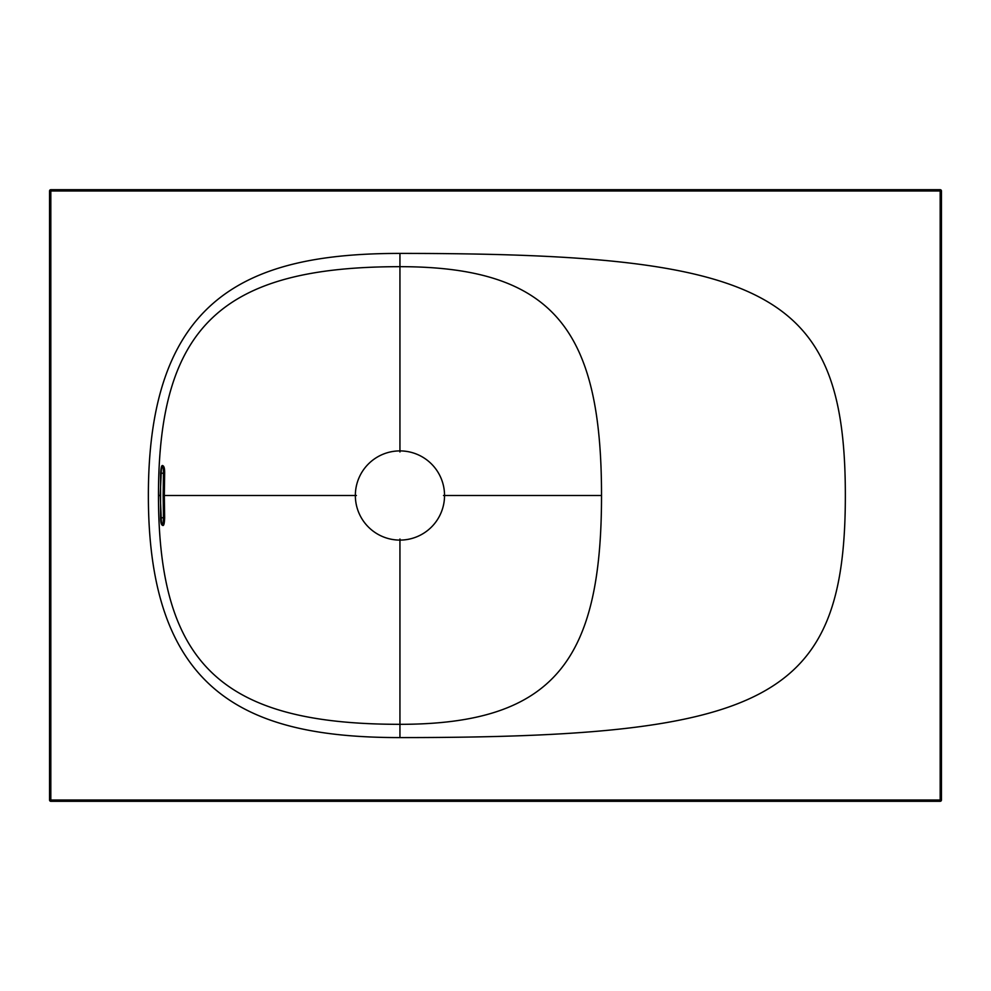 <?xml version="1.0" encoding="UTF-8"?>
<svg xmlns="http://www.w3.org/2000/svg" width="991" height="991" viewBox="0 0 991 991"><rect width="100%" height="100%" fill="white"/><g stroke="black" fill="none" stroke-linecap="round" stroke-linejoin="round"><path stroke-width="1.49" d="M399.943 539.03L399.943 724.322C555.369 724.322 601.525 658.842 601.525 495.5C601.525 332.158 555.369 266.678 399.943 266.678L399.943 253.411C767.307 253.411 845.348 290.809 845.348 495.5C845.348 700.191 767.307 737.589 399.943 737.589C248.357 737.589 148.365 694.443 148.365 495.5C148.365 296.557 248.357 253.411 399.943 253.411M399.943 724.322L399.943 737.589L399.943 724.322C223.21 724.322 158.473 665.481 158.473 495.5L160.208 495.5L161.471 466.835C162.883 466.972 163.552 469.09 163.478 473.202L163.143 495.5L164.32 495.5L164.655 517.76C164.444 523.558 163.788 526.097 162.673 525.391C161.322 525.019 160.629 522.48 160.579 517.76L160.579 473.24C161.013 467.479 161.706 464.94 162.673 465.609C164.072 466.018 164.729 468.557 164.655 473.24L164.32 495.5L356.388 495.5M399.943 451.97L399.943 266.678C223.21 266.678 158.473 325.519 158.473 495.5M163.143 495.5L163.478 517.798C163.267 522.802 162.598 524.92 161.471 524.165L160.257 495.5M940.174 801.298L940.174 190.978L49.55 190.978L49.55 800.022A1.276 1.276 0 0 0 50.826 801.298L940.174 801.298A1.276 1.276 0 0 0 941.45 800.022L941.45 190.978A1.276 1.276 0 0 0 940.174 189.702L50.826 189.702A1.276 1.276 0 0 0 49.55 190.978A1.276 1.276 0 0 1 50.826 189.702L50.826 801.298A1.276 1.276 0 0 1 49.55 800.022L941.45 800.022A1.276 1.276 0 0 1 940.174 801.298A1.276 1.276 0 0 0 941.45 800.022M940.174 190.978L940.174 189.702A1.276 1.276 0 0 1 941.45 190.978L940.174 190.978M355.348 495.5A44.595 44.595 0 0 1 399.943 450.905A44.595 44.595 0 0 1 444.538 495.5A44.595 44.595 0 0 1 399.943 540.095A44.595 44.595 0 0 1 355.348 495.5M443.497 495.5L601.525 495.5M164.655 517.76L160.592 517.798M164.655 473.24L160.592 473.202M162.673 465.609A1.276 1.202 90 0 1 161.632 466.823M162.673 525.391A1.276 1.202 -90 0 0 161.632 524.177"/></g></svg>
